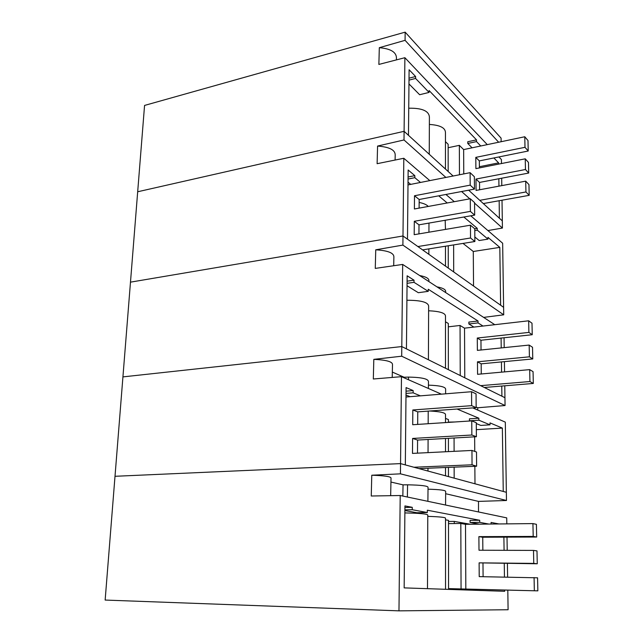 <?xml version="1.0" encoding="UTF-8"?>
<svg xmlns="http://www.w3.org/2000/svg" width="643" height="643" viewBox="0 0 643 643"><rect width="100%" height="100%" fill="white"/><g stroke="black" fill="none" stroke-linecap="round" stroke-linejoin="round"><path stroke-width="0.96" d="M448.557 588.666L537.853 590.853L537.572 577.816L479.22 576.626L479.107 562.858L537.267 563.774L536.985 550.898L533.497 550.408L479.003 550.231L478.89 536.64L482.74 537.235L536.68 537.034L536.399 524.318L532.934 523.595L533.2 536.423L478.89 536.64M448.557 588.618L537.853 590.853M483.102 576.691L482.973 563.228M482.861 550.247L482.74 537.235M534.349 590.724L534.068 577.559M479.107 562.858L533.77 563.397L533.497 550.408M465.829 589.084L465.508 524.31L532.934 523.595M465.508 524.31L460.814 523.474L461.063 588.916M448.493 523.611L460.814 523.474M533.77 563.397L537.267 563.774M533.2 536.423L536.68 537.034M484.332 387.488L533.312 383.445L533.055 371.646L529.687 369.629L477.572 374.306L477.468 361.824L481.173 363.842L532.774 358.939L532.517 347.276L529.165 345.066L477.379 350.371L477.275 338.033L480.956 340.235L532.243 334.722L531.994 323.204L528.659 320.801L528.9 332.407L477.275 338.033M480.634 385.655L529.936 381.532L533.312 383.445M481.261 373.977L481.173 363.842M481.044 349.993L480.956 340.235M529.936 381.532L529.687 369.629M477.468 361.824L529.414 356.817L529.165 345.066M464.776 377.795L464.527 328.163L528.659 320.801M464.527 328.163L460.05 325.462L460.243 375.544M448.316 326.829L460.05 325.462M529.414 356.817L532.774 358.939M528.9 332.407L532.243 334.722M483.319 203.566L529.189 195.335L528.956 184.605L525.709 181.149L476.069 190.432L475.981 179.059L479.525 182.435L528.699 173.047L528.466 162.438L525.243 158.821L475.892 168.619L475.804 157.374L479.332 160.903L528.216 151.009L527.991 140.528L524.776 136.75L524.993 147.311L475.804 157.374M479.774 200.335L525.942 191.96L529.189 195.335M479.59 189.773L479.525 182.435M479.397 167.927L479.332 160.903M525.942 191.96L525.709 181.149M475.981 179.059L525.468 169.511L525.243 158.821M463.764 173.923L463.643 149.586L524.776 136.75M463.643 149.586L459.351 145.342L459.464 174.767M448.155 147.721L459.351 145.342M525.468 169.511L528.699 173.047M524.993 147.311L528.216 151.009M418.915 468.602L476.616 466.223L472.05 464.801L413.915 467.244M472.05 464.801L471.954 450.446L412.485 453.403L412.605 438.446L471.849 435.014L471.753 420.876L412.71 424.734L412.83 409.977L471.657 405.661L471.56 391.716L405.982 397.02M471.849 435.014L476.391 436.726L476.278 422.716L471.753 420.876M476.391 436.726L417.58 440.069L417.492 453.154M476.616 466.223L476.503 452.013L471.954 450.446M471.657 405.661L476.166 407.654L476.053 393.846L471.56 391.716M476.166 407.654L417.765 411.866L417.685 424.404M412.83 409.977L417.765 411.866M412.605 438.446L417.58 440.069M422.596 249.886L474.88 241.511L470.539 237.998L417.886 246.55M470.539 237.998L470.459 225.187L414.196 234.695L414.301 221.288L470.363 211.394L470.282 198.751L414.397 208.983L414.502 195.745L470.194 185.144L470.105 172.67L408 184.911M470.363 211.394L474.671 215.132L474.574 202.601L470.282 198.751M474.671 215.132L419.003 224.825L418.939 233.899M474.88 241.511L474.775 228.804L470.459 225.187M470.194 185.144L474.47 189.106L474.373 176.737L470.105 172.67M474.47 189.106L419.172 199.499L419.107 208.123M414.502 195.745L419.172 199.499M414.301 221.288L419.003 224.825M479.348 524.158L470.073 522.462L479.71 522.349L488.833 524.061M506.821 523.868L506.732 517.88L400.203 495.512L371.252 496.01L371.775 475.225C384.667 475.659 391.081 476.616 391.024 478.111L390.663 495.681M507.801 590.137L508.099 609.741L398.973 610.85L400.203 495.512M507.608 577.109L507.407 563.477M507.214 550.32L507.014 537.146M470.073 522.462L470.065 520.38L479.694 520.259L427.33 510.212L427.322 512.551L416.857 512.728L404.897 510.542M479.694 520.259L479.71 522.349M498.944 523.957L491.099 522.446L491.115 524.037M404.929 507.472L412.251 507.319L404.945 505.92L404.158 587.887L504.659 591.295L504.642 590.065M504.458 577.052L504.265 563.445M504.08 550.312L503.895 537.154M412.251 507.319L412.235 509.722L427.322 512.551M478.505 511.957L478.505 501.395L506.475 500.495L506.354 492.297L400.549 463.619L115.009 476.294L144.562 105.428L405.162 32.15L501.09 138.141L501.146 141.717M398.973 610.85L105.147 600.064L115.009 476.294L400.549 463.619L401.473 376.669L373.318 379L373.816 359.357C386.347 359.967 392.576 361.696 392.495 364.541L392.222 377.433M506.475 500.495L400.436 473.835L371.775 475.225M400.436 473.835L400.549 463.619L405.331 464.921L406.071 387.584L413.16 390.566L413.144 392.841L420.385 395.855M404.905 509.867L412.235 509.722M427.491 588.675L427.788 515.027C427.209 513.91 419.574 513.21 404.873 512.929M445.543 589.285L445.527 518.226C445.535 517.366 439.627 516.739 427.788 516.361M448.557 589.39L448.493 520.356L445.527 519.825M470.266 524.254L454.263 521.393L448.493 521.465M475.764 590.314L475.756 589.374M445.647 493.711L478.505 501.395M390.944 482.049L403.04 484.854L407.574 484.814C421.012 485.071 427.836 485.907 428.045 487.33L427.884 501.323M445.559 505.036L445.663 491.485C445.703 490.271 439.82 489.508 428.029 489.194M402.839 496.066L403.04 484.854M454.263 521.393L454.271 523.547M454.416 588.811L454.416 589.591M469.92 420.996L469.462 420.803L469.446 418.826L478.834 418.199L478.85 420.192L490.014 424.838L489.998 422.893L502.36 428.093L503.252 491.453L506.354 492.297L505.31 422.138L472.782 407.895M441.403 394.159L401.473 376.669M428.391 388.452L428.471 381.572C428.246 378.831 421.599 377.337 408.53 377.095L404.117 377.24L404.109 377.827M392.334 372.072L404.117 377.24M477.749 410.065L477.749 407.758L505.06 405.54L401.698 356.206L401.795 346.569L122.926 376.894L401.795 346.569L402.679 264.434L375.271 268.404L375.745 249.805C387.946 250.569 393.99 252.98 393.886 257.039L393.701 265.736M401.698 356.206L373.816 359.357M478.834 418.199L457.044 409.028M505.06 405.54L504.948 397.712L401.795 346.569L406.44 348.868L407.14 275.791L414.02 280.179L414.004 282.325L428.238 291.351L418.32 292.71L407.043 285.733M445.607 393.524L446.17 393.773M476.158 407.059L477.749 407.758M445.607 393.813L445.639 389.248C445.655 386.901 439.916 385.535 428.431 385.141M502.36 428.093L476.334 429.669M474.984 483.793L474.855 466.296M474.751 451.41L474.638 436.822M406.038 391.169L413.16 390.566M445.511 422.588L445.511 414.679C445.655 412.79 440.383 411.568 429.685 411.006M448.404 422.395L448.396 419.533L445.511 418.408M454.673 421.985L448.404 422.105M490.014 424.838L480.803 425.417L476.286 423.576M469.462 420.803L478.85 420.192M406.014 393.428L413.144 392.841M410.089 396.683L405.998 395.027M448.42 438.317L448.428 451.619M448.444 467.381L448.452 476.608M454.071 437.996L454.103 451.338M454.135 467.148L454.167 478.151M494.788 324.691L402.679 264.434M428.865 281.57L428.873 281.071C429.363 278.644 426.285 276.795 419.63 275.526M483.64 317.393L503.718 314.821L402.888 245.096L402.984 235.981L130.473 282.156L402.984 235.981L403.812 158.274L377.119 163.692L377.578 146.065C389.449 146.966 395.324 149.988 395.204 155.14L395.099 160.043M402.888 245.096L375.745 249.805M473.915 327.086L468.868 323.968L468.86 322.079L478.022 321.002L428.246 289.254L428.238 291.351M478.022 321.002L478.038 322.899L482.997 326.041M504.771 385.8L504.948 397.712L501.91 396.201L501.765 386.049M501.572 372.152L501.427 361.921M501.227 347.927L501.09 338.073M504.562 371.887L504.409 361.631M504.2 347.622L504.056 337.752M503.718 314.821L503.606 307.33L402.984 235.981L407.485 239.172L408.144 170.001L414.831 175.643L414.815 177.677L420.49 182.451M445.615 292.525L445.615 291.922C446.081 289.696 443.188 288.008 436.927 286.842M407.083 281.176L414.02 280.179M428.415 359.767L428.632 306.06C428.093 302.194 420.852 300.257 406.906 300.257M445.495 368.238L445.486 316.139C445.495 313.093 439.868 311.3 428.616 310.762M448.356 369.653L448.308 323.461L445.486 321.789M468.868 323.968L478.038 322.899M407.067 283.322L414.004 282.325M474.711 228.755L477.243 228.329L477.259 230.138L487.957 239.124L487.941 237.355L499.812 247.37L500.624 305.216L503.606 307.33L502.649 243.239L470.756 215.815M454.304 201.677L445.92 194.475M429.805 180.611L403.812 158.274M445.888 177.444L404.005 139.957L404.101 131.325L137.682 191.767L404.101 131.325L404.889 57.701L378.872 64.429L379.314 47.686C390.88 48.707 396.594 52.284 396.458 58.4L396.426 59.887M404.005 139.957L377.578 146.065M477.243 228.329L463.844 217.021M447.206 202.979L438.735 195.826M487.924 230.572L502.424 228.056L502.32 220.895L468.659 190.199M502.424 228.056L474.582 203.132M469.784 198.84L461.618 191.526M453.114 176.021L404.101 131.325L408.474 135.319L409.101 69.749L415.603 76.509L415.587 78.446L429.066 92.415L419.638 94.722L408.964 83.912M499.812 247.37L473.288 251.485L463.008 243.416M473.537 286.014L473.288 251.485M408.08 177.002L414.831 175.643M428.262 206.443C426.663 204.667 423.624 203.341 419.148 202.457M445.47 229.406L445.173 220.268M487.957 239.124L479.172 240.53L474.839 236.986M474.791 230.548L477.259 230.138M408.056 179.035L414.815 177.677M410.708 184.372L408.032 182.178M448.243 245.779L448.259 268.083M453.628 244.919L453.693 271.941M476.519 141.605L476.503 139.869L467.766 141.741L467.774 143.461L476.519 141.605L480.755 145.993M472.075 147.818L467.774 143.461M445.454 141.661L448.147 144.273L448.171 171.512M429.371 124.445C440.093 125.112 445.454 127.861 445.446 132.691L445.454 169.037M408.731 108.209C422.009 107.976 428.897 110.909 429.395 117.018L429.251 154.256M409.02 78.197L415.603 76.509M409.004 80.118L415.587 78.446M476.503 139.869L429.074 90.526L429.066 92.415M498.63 164.102L498.614 162.872L479.381 166.706M498.614 162.872L493.888 157.953M502.014 200.214L502.32 220.895L499.394 218.226L499.153 200.729M498.944 186.157L498.839 178.746M498.655 142.24L405.074 40.332L405.162 32.15M405.074 40.332L379.314 47.686M501.797 185.618L501.685 178.199M501.468 163.539L501.411 159.536L498.944 156.932M487.273 144.627L404.889 57.701M407.365 497.015L407.574 484.814M408.49 379.74L408.53 377.095M427.965 471.054L427.981 468.225M428.045 452.632L428.093 439.466M428.158 423.721L428.206 411.11M445.519 475.812L445.519 467.501M445.519 451.764L445.511 438.478M428.841 254.315L428.865 248.881M428.929 232.203L428.969 223.089M445.478 266.114L445.47 246.221"/></g></svg>
